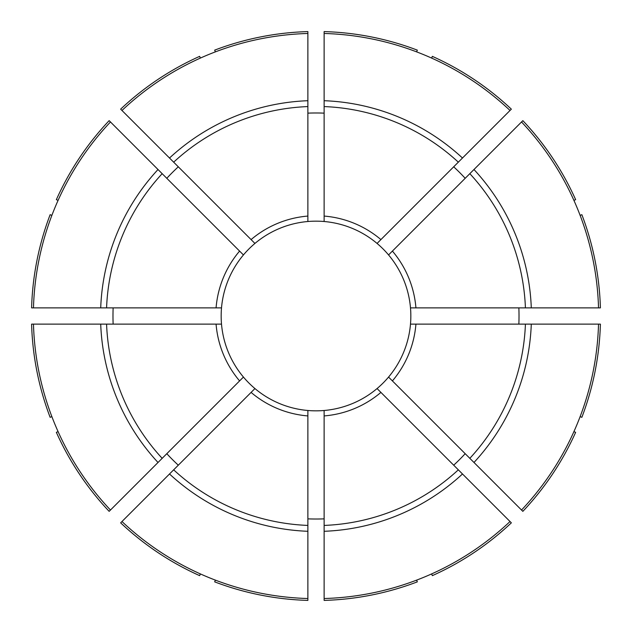 <?xml version="1.0" encoding="UTF-8"?>
<svg xmlns="http://www.w3.org/2000/svg" width="632" height="632" viewBox="0 0 632 632"><rect width="100%" height="100%" fill="white"/><g stroke="black" fill="none" stroke-linecap="round" stroke-linejoin="round"><path stroke-width="0.95" d="M58.089 431.632L56.359 432.343A284.519 284.519 0 0 0 109.154 511.351L243.439 377.067A94.84 94.84 0 0 0 410.492 307.871A94.84 94.84 0 0 0 243.439 254.933A94.84 94.84 0 0 0 243.439 377.067M476.844 143.654L480.683 139.822M410.492 307.871L598.528 307.871A282.646 282.646 0 0 0 521.526 121.968L522.846 120.649A284.519 284.519 0 0 1 575.641 199.657L573.911 200.368M324.129 113.144A203.022 203.022 0 0 0 307.871 113.144M324.129 33.472A282.646 282.646 0 0 1 510.032 110.474L462.482 158.016A215.441 215.441 0 0 0 324.129 100.709L324.129 31.6A284.519 284.519 0 0 1 417.325 50.141L416.607 51.864M215.393 51.864L214.675 50.141A284.519 284.519 0 0 1 307.871 31.6L307.871 221.508M598.528 324.129A282.646 282.646 0 0 1 521.526 510.032L473.984 462.482A215.441 215.441 0 0 0 531.291 324.129L600.4 324.129A284.519 284.519 0 0 1 581.859 417.325L580.137 416.607M215.393 580.137L214.675 581.859A284.519 284.519 0 0 0 307.871 600.4L307.871 410.492M110.474 510.032A282.646 282.646 0 0 1 33.472 324.129L31.6 324.129A284.519 284.519 0 0 0 50.141 417.325L51.864 416.607M33.472 324.129L221.508 324.129M307.871 598.528A282.646 282.646 0 0 1 121.968 521.526L254.743 388.751M510.032 110.474L511.351 109.154A284.519 284.519 0 0 0 432.343 56.359L431.632 58.089M377.257 388.751L511.351 522.846A284.519 284.519 0 0 1 432.343 575.641L431.632 573.911M110.474 121.968L158.016 169.518A215.441 215.441 0 0 0 100.709 307.871L33.472 307.871A282.646 282.646 0 0 1 110.474 121.968L109.154 120.649A284.519 284.519 0 0 0 56.359 199.657L58.089 200.368M158.016 169.518L243.439 254.933M462.482 158.016L377.067 243.439M324.129 100.709L324.129 221.508M121.968 521.526L120.649 522.846A284.519 284.519 0 0 0 199.657 575.641L200.368 573.911M166.809 453.697A203.022 203.022 0 0 0 178.303 465.192M100.709 307.871L221.508 307.871M307.871 33.472A282.646 282.646 0 0 0 121.968 110.474L120.649 109.154A284.519 284.519 0 0 1 199.657 56.359L200.368 58.089M531.291 324.129L410.492 324.129M551.602 324.129L557.021 324.129M307.871 518.856A203.022 203.022 0 0 0 324.129 518.856M510.032 521.526A282.646 282.646 0 0 1 324.129 598.528L324.129 410.492M473.984 462.482L388.751 377.257M521.526 121.968L388.562 254.933M121.968 110.474L254.933 243.439M307.871 74.979L307.871 80.398L307.871 74.979M416.607 580.137L417.325 581.859A284.519 284.519 0 0 1 324.129 600.4L324.129 598.528M573.911 431.632L575.641 432.343A284.519 284.519 0 0 1 522.846 511.351L521.526 510.032M580.137 215.393L581.859 214.675A284.519 284.519 0 0 1 600.4 307.871L598.528 307.871M33.472 307.871L31.6 307.871A284.519 284.519 0 0 1 50.141 214.675L51.864 215.393M453.697 465.192A203.022 203.022 0 0 0 465.192 453.697M178.303 166.809A203.022 203.022 0 0 0 166.809 178.303M113.144 307.871A203.022 203.022 0 0 0 113.144 324.129M518.856 324.129A203.022 203.022 0 0 0 518.856 307.871M465.192 178.303A203.022 203.022 0 0 0 453.697 166.809M251.086 392.409A100.259 100.259 0 0 0 307.871 415.927M173.666 469.829A209.579 209.579 0 0 0 307.871 525.421M162.171 173.666A209.579 209.579 0 0 0 106.579 307.871M100.709 324.129A215.441 215.441 0 0 0 158.016 462.482M106.579 324.129A209.579 209.579 0 0 0 162.171 458.334M216.073 324.129A100.259 100.259 0 0 0 239.591 380.914M169.518 473.984A215.441 215.441 0 0 0 307.871 531.291M324.129 531.291A215.441 215.441 0 0 0 462.482 473.984M324.129 525.421A209.579 209.579 0 0 0 458.334 469.829M324.129 415.927A100.259 100.259 0 0 0 380.914 392.409M469.829 458.334A209.579 209.579 0 0 0 525.421 324.129M392.409 380.914A100.259 100.259 0 0 0 415.927 324.129M531.291 307.871A215.441 215.441 0 0 0 473.984 169.518M525.421 307.871A209.579 209.579 0 0 0 469.829 173.666M415.927 307.871A100.259 100.259 0 0 0 392.409 251.086M458.334 162.171A209.579 209.579 0 0 0 324.129 106.579M380.914 239.591A100.259 100.259 0 0 0 324.129 216.073M307.871 100.709A215.441 215.441 0 0 0 169.518 158.016M307.871 106.579A209.579 209.579 0 0 0 173.666 162.171M307.871 216.073A100.259 100.259 0 0 0 251.086 239.591M239.591 251.086A100.259 100.259 0 0 0 216.073 307.871"/></g></svg>
